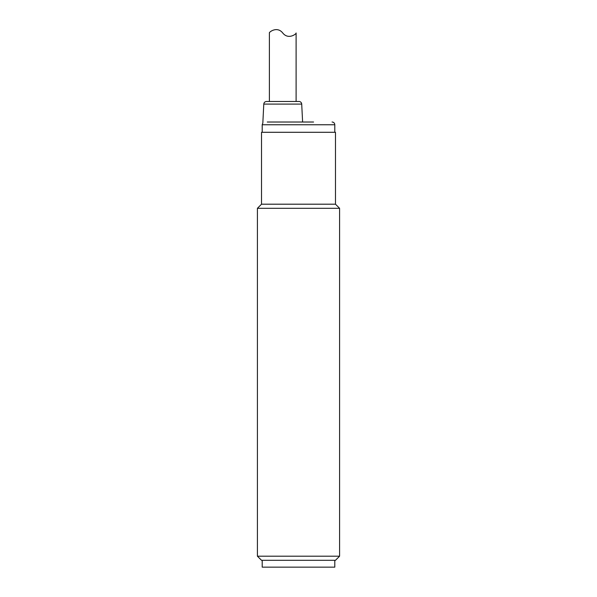 <?xml version="1.0" encoding="UTF-8"?>
<svg xmlns="http://www.w3.org/2000/svg" width="597" height="597" viewBox="0 0 597 597"><rect width="100%" height="100%" fill="white"/><g stroke="black" fill="none" stroke-linecap="round" stroke-linejoin="round"><path stroke-width="0.9" d="M335.477 204.196L261.523 204.196L261.523 132.288L335.477 132.288L335.477 204.196L339.589 208.308L339.589 556.195L257.411 556.195L257.411 208.308L339.589 208.308M257.411 556.195L261.523 560.299L335.477 560.299L339.589 556.195M334.798 560.299L334.798 567.15L262.202 567.15L262.202 560.299M313.567 122.019L267.269 122.019M302.612 122.019L301.709 104.079A2.739 2.739 0 0 0 298.978 101.475L266.523 101.475L269.396 101.475L269.396 32.992C268.62 32.469 276.971 25.686 282.747 32.992C288.53 40.29 296.881 33.514 296.105 32.992C296.881 33.514 288.53 40.29 282.747 32.992M296.105 32.992L296.105 101.475L269.396 101.475M267.404 122.019C261.352 123.086 261.352 123.086 267.404 122.019M334.798 132.288L334.798 124.758A2.739 2.739 0 0 0 332.059 122.019M334.798 124.758L262.202 124.758L262.837 123.004L263.784 104.079L301.709 104.079M261.523 204.196L257.411 208.308M263.784 104.079C263.993 102.497 264.904 101.632 266.523 101.475M262.202 124.758L262.202 132.288"/></g></svg>
